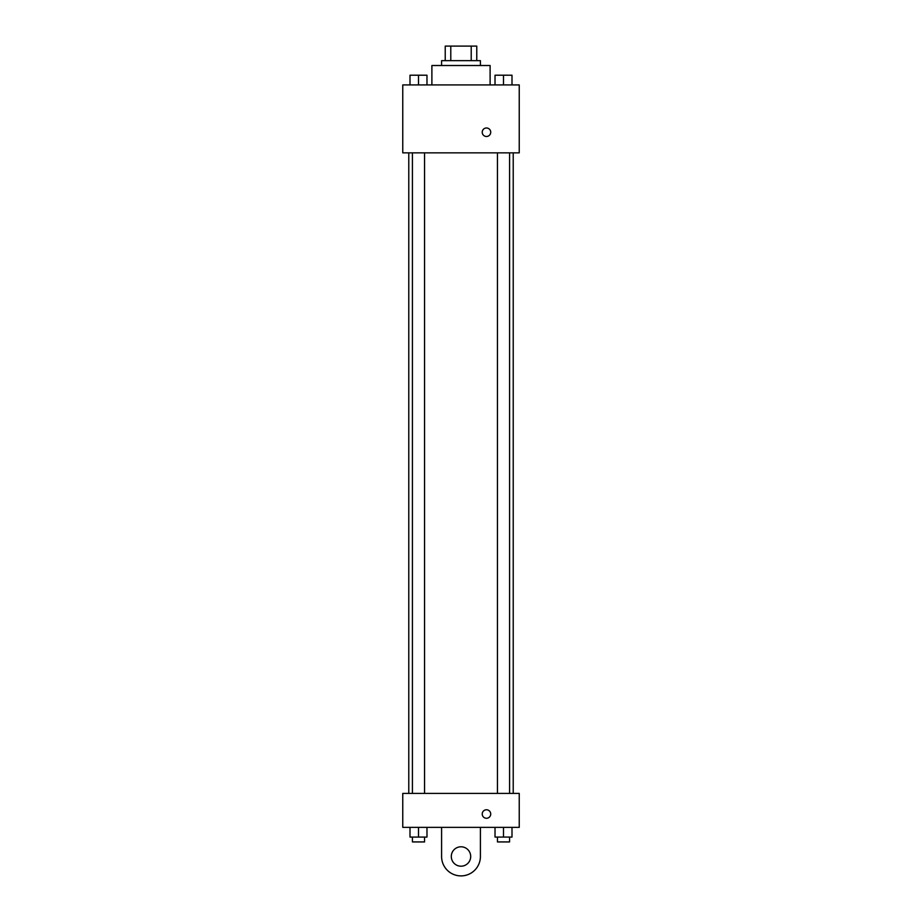 <?xml version="1.0" encoding="UTF-8"?>
<svg xmlns="http://www.w3.org/2000/svg" width="922" height="922" viewBox="0 0 922 922"><rect width="100%" height="100%" fill="white"/><g stroke="black" fill="none" stroke-linecap="round" stroke-linejoin="round"><path stroke-width="1.38" d="M450.789 60.656L450.789 46.1L445.234 46.1L445.234 60.656L445.234 46.1M450.789 46.1L476.766 46.1L476.766 60.656M471.211 60.656L471.211 46.1M441.592 65.508L441.592 60.656L480.408 60.656L480.408 65.508M490.112 84.916L490.112 65.508L431.888 65.508L431.888 84.916M402.764 84.916L519.236 84.916L519.236 152.856L402.764 152.856L402.764 84.916M486.482 136.479A4.241 4.241 0 0 1 482.794 130.117A4.241 4.241 0 0 1 490.158 130.117A4.241 4.241 0 0 1 486.482 136.479M402.764 793.404L519.236 793.404L519.236 827.368L402.764 827.368L402.764 793.404L519.236 793.404M495.022 84.916L495.022 75.212L511.998 75.212L511.998 84.916L511.998 75.212M503.504 84.916L503.504 75.212L497.442 75.178M509.578 75.212L503.504 75.178M410.002 84.916L410.002 75.212L426.978 75.212L426.978 84.916L426.978 75.212M418.496 84.916L418.496 75.212L412.422 75.178M424.558 75.212L418.496 75.178M495.022 827.368L495.022 837.084L511.998 837.084L511.998 827.368L511.998 837.084M503.504 837.084L503.504 827.368M509.578 837.084L509.578 841.936L497.442 841.936L497.442 837.084M410.002 827.368L410.002 837.084L426.978 837.084L426.978 827.368L426.978 837.084M418.496 837.084L418.496 827.368M424.558 837.084L424.558 841.936L412.422 841.936L412.422 837.084M482.229 814.022A4.241 4.241 0 0 1 488.602 810.346A4.241 4.241 0 0 1 488.602 817.699A4.241 4.241 0 0 1 482.229 814.022M480.408 827.368L480.408 856.492A19.408 19.408 0 0 1 461 875.9A19.408 19.408 0 0 1 441.592 856.492L441.592 827.368M461 866.196A9.704 9.704 0 0 1 452.598 851.64A9.704 9.704 0 0 1 469.402 851.64A9.704 9.704 0 0 1 461 866.196M513.22 793.404L513.22 152.856M408.78 793.404L408.78 152.856M497.442 152.856L497.442 793.404M509.578 152.856L509.578 793.404M424.558 793.404L424.558 152.856M412.422 793.404L412.422 152.856"/></g></svg>
